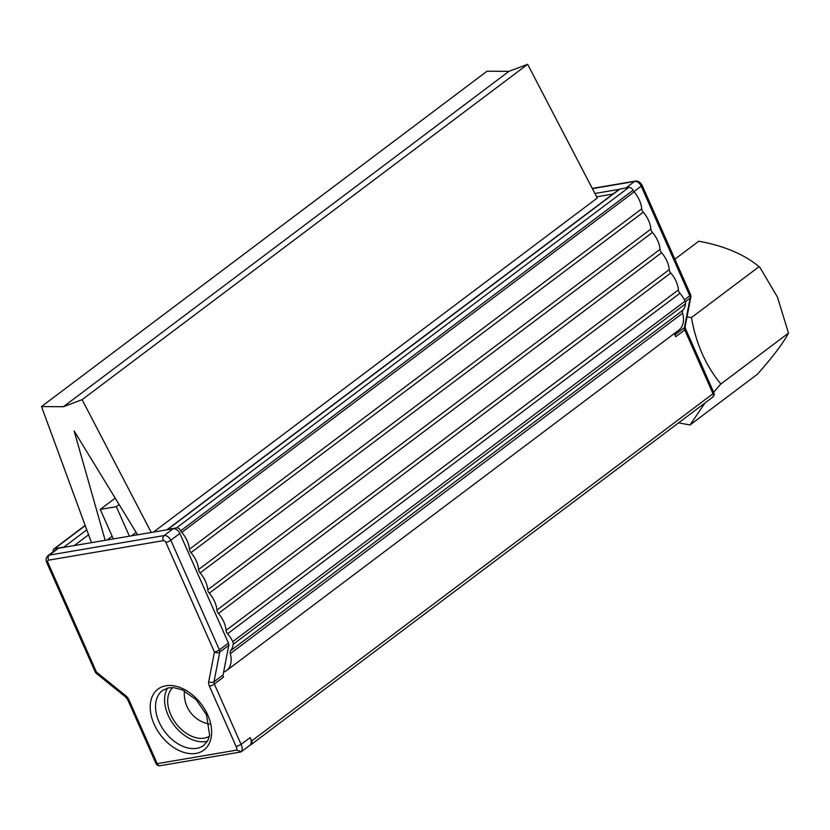 <?xml version="1.0" encoding="UTF-8"?>
<svg xmlns="http://www.w3.org/2000/svg" width="830" height="830" viewBox="0 0 830 830"><rect width="100%" height="100%" fill="white"/><g stroke="black" fill="none" stroke-linecap="round" stroke-linejoin="round"><path stroke-width="1.25" d="M690.01 424.96A74.887 50.205 -127 0 0 690.021 424.95L678.546 422.864M687.001 316.956L691.452 317.568A74.887 50.205 -127 0 0 691.452 317.568C695.986 343.682 705.801 365.823 720.886 383.989L713.644 392.237M705.033 402.924L690.021 424.96L757.624 374.06C773.104 356.506 783.396 342.852 788.5 333.1L777.471 297.109L760.041 267.665L758.371 265.953L760.041 267.654M691.452 317.568L759.066 266.679C744.147 254.291 724.051 245.805 698.767 241.229L674.873 259.209M720.886 383.989L788.5 333.1M209.451 736.231A30.523 20.46 53 0 1 204.242 738.14A30.523 20.46 53 0 1 173.605 720.035A30.523 20.46 53 0 1 172.827 687.572M53.286 551.691A3.818 2.563 53 0 1 53.94 548.921A3.818 2.563 53 0 1 54.759 548.578L63.785 547.167A3.818 2.563 53 0 1 64.678 547.198L166.872 529.82A3.818 2.563 53 0 1 167.619 529.509L176.531 527.859A3.818 2.563 53 0 1 180.722 530.754A4.575 3.071 -127 0 0 181.78 532.383A22.887 15.345 53 0 1 189.416 549.284A4.575 3.071 -127 0 0 190.942 552.655A22.887 15.345 53 0 1 198.578 569.546A4.575 3.071 -127 0 0 200.113 572.928A22.887 15.345 53 0 1 207.749 589.819A4.575 3.071 -127 0 0 209.274 593.201A22.887 15.345 53 0 1 216.91 610.091A4.575 3.071 -127 0 0 218.435 613.474A22.887 15.345 53 0 1 226.071 630.364A4.575 3.071 -127 0 0 227.607 633.747A22.887 15.345 53 0 1 232.742 641.642A4.575 3.071 53 0 1 233.23 644.288A22.887 15.345 53 0 1 230.678 650.658A4.575 3.071 -127 0 0 230.304 653.667A22.887 15.345 53 0 1 226.517 670.599A22.887 15.345 53 0 1 223.602 672.144L223.052 674.966A3.818 2.563 -127 0 0 223.395 677.228L214.348 684.045A3.818 2.563 53 0 1 214.005 681.772L219.732 652.131A3.818 2.417 -169.1 0 1 214.441 652.027A3.818 0.923 -23.9 0 0 219.39 649.869L170.804 540.247A6.101 4.088 -127 0 0 164.122 535.558L49.344 555.083A6.101 4.088 -127 0 0 48.067 555.623C46.086 557.335 45.609 559.565 46.646 562.315A3.818 0.923 156.1 0 0 47.87 562.47A2.293 1.536 53 0 1 48.576 560.167A3.818 2.677 -99.7 0 1 49.344 555.083L58.391 548.267L64.678 547.198M74.254 545.569L88.613 534.769M596.646 196.824L612.945 194.044M107.163 539.977L112.143 536.222M153.467 532.103L597.278 198.028L527.641 64.294L508.935 71.349L487.034 71.204L41.5 406.565L63.402 406.721L82.118 399.666L527.641 64.294M131.565 535.827L136.13 532.393M226.517 670.599L678.826 330.122A22.887 15.345 -127 0 0 682.623 313.19A4.575 3.071 53 0 1 682.986 310.192A22.887 15.345 -127 0 0 685.538 303.811A4.575 3.071 -127 0 0 685.061 301.166A22.887 15.345 -127 0 0 679.915 293.27A4.575 3.071 53 0 1 678.39 289.898A22.887 15.345 -127 0 0 670.754 272.997A4.575 3.071 53 0 1 669.229 269.626A22.887 15.345 -127 0 0 661.583 252.725A4.575 3.071 53 0 1 660.058 249.353A22.887 15.345 -127 0 0 652.422 232.462A4.575 3.071 53 0 1 650.896 229.08A22.887 15.345 -127 0 0 643.26 212.19A4.575 3.071 53 0 1 641.735 208.807A22.887 15.345 -127 0 0 634.099 191.917A4.575 3.071 53 0 1 633.041 190.278A3.818 2.563 -127 0 0 628.85 187.393L619.927 189.032A3.818 2.563 -127 0 0 619.19 189.344A3.818 2.563 -127 0 0 619.159 189.365L594.903 193.473M91.497 542.644L41.5 406.565M82.118 399.666L151.268 532.476M129.428 536.19L116.345 506.674L119.126 504.578M675.765 332.436L675.361 334.49A3.818 2.563 53 0 0 675.703 336.762L674.282 333.546M251.262 744.5A3.818 2.563 53 0 0 251.646 740.993L250.484 738.358A8.705 5.831 53 0 0 250.141 737.611L241.094 744.417L214.348 684.045A3.818 0.923 156.1 0 1 209.399 686.202L236.197 746.668L241.094 744.417A8.705 5.831 -127 0 1 241.416 751.638L250.463 744.832A3.818 2.563 53 0 0 251.262 744.5L712.617 397.217A3.818 3.818 0 0 0 713.81 392.621L685.559 328.867A3.818 0.923 156.1 0 1 684.75 329.956L713.001 393.711A3.818 2.563 53 0 1 712.617 397.217M137.604 534.8L74.15 430.967L105.171 540.309M63.402 406.721L508.935 71.349M115.204 498.156L100.254 509.402L113.337 538.929M100.254 509.402L116.345 506.674M675.361 334.49L684.408 327.684A3.818 2.417 -169.1 0 0 685.134 326.595L690.861 296.953A3.818 2.417 -169.1 0 1 690.135 298.043L684.408 327.684A3.818 2.563 -127 0 0 684.75 329.956L675.703 336.762M251.646 740.993L713.001 393.711A3.818 0.923 -23.9 0 0 713.81 392.621M619.159 189.365L166.872 529.82L173.169 528.752A6.101 4.088 53 0 1 179.851 533.431L228.437 643.063A3.818 2.563 53 0 1 228.769 645.325L223.602 672.144M48.067 555.623L57.114 548.806A6.101 4.088 53 0 1 58.391 548.267M250.484 738.358A8.705 5.831 53 0 1 250.463 744.832M167.587 688.07A34.331 23.022 -127 0 0 173.854 724.912A34.331 23.022 -127 0 0 207.531 741.128M236.197 746.668A4.887 3.279 53 0 1 236.706 750.123L157.202 763.642A3.818 2.677 80.3 0 0 158.115 764.98A3.818 2.677 80.3 0 0 160.107 765.706A3.818 3.818 0 0 1 155.978 763.486A3.818 0.923 -23.9 0 0 157.202 763.642L128.951 699.887A7.626 5.115 -127 0 0 125.797 695.779L96.446 672.103A3.818 0.996 128.9 0 0 96.311 673.369A3.818 3.818 0 0 1 95.222 671.937A3.818 0.923 -23.9 0 0 96.446 672.103L47.87 562.47M236.706 750.123L241.416 751.638L240.503 752.032L160.107 765.706M54.759 548.578L85.251 525.629M63.785 547.167L86.797 529.841M167.619 529.509L619.927 189.032M176.531 527.859L628.85 187.393M180.722 530.754L633.041 190.278M181.78 532.383L634.099 191.917M189.416 549.284L641.735 208.807M190.942 552.655L643.26 212.19M198.578 569.546L650.896 229.08M200.113 572.928L652.422 232.462M207.749 589.819L660.058 249.353M209.274 593.201L661.583 252.725M216.91 610.091L669.229 269.626M218.435 613.474L670.754 272.997M226.071 630.364L678.39 289.898M227.607 633.747L679.915 293.27M232.742 641.642L685.061 301.166M233.23 644.288L685.538 303.811M230.678 650.658L682.986 310.192M230.304 653.667L682.623 313.19M592.381 188.638L634.525 181.469A6.101 4.088 53 0 1 641.216 186.148L689.792 295.781A3.818 2.563 53 0 1 690.135 298.043L685.279 301.705M625.945 187.922L634.525 181.469A3.818 2.677 80.3 0 1 635.386 181.085L592.278 188.42M633.892 191.668L641.216 186.148A3.818 0.923 156.1 0 0 642.026 185.069M684.408 299.838L689.792 295.781A3.818 0.923 -23.9 0 0 690.602 294.692L642.015 185.059C639.982 181.946 637.762 180.618 635.386 181.085M228.437 643.063L219.39 649.869A3.818 2.563 -127 0 1 219.732 652.131L228.769 645.325M179.851 533.431L170.804 540.247A3.818 0.923 156.1 0 1 165.865 542.405L214.441 652.027L208.724 681.669A7.626 5.115 -127 0 0 209.399 686.202M173.169 528.752L164.122 535.558A3.818 2.677 80.3 0 0 163.354 540.641A2.293 1.536 53 0 1 165.865 542.405M223.052 674.966L214.005 681.772A3.818 2.417 -169.1 0 1 208.724 681.669M125.797 695.779A3.818 0.996 128.9 0 0 125.662 697.044L96.311 673.369M128.951 699.887A3.818 0.923 156.1 0 1 127.727 699.732L125.662 697.044M48.576 560.167L163.354 540.641M203.848 745.309A34.331 23.022 53 0 1 164.807 731.728A34.331 23.022 53 0 1 162.545 690.446L168.251 687.914L173.709 687.634L182.133 689.813L196.202 699.69L206.525 714.869L209.637 735.37L207.853 740.536L203.848 745.309M207.749 715.024A38.149 25.574 -127 0 0 154.546 692.562A38.149 25.574 -127 0 0 180.515 751.171A38.149 25.574 -127 0 0 207.749 715.024M53.94 548.921L85.168 525.411M690.861 296.953A3.818 3.818 0 0 0 690.602 294.692M685.134 326.595L685.559 328.867M155.978 763.486L127.727 699.732M95.222 671.937L46.646 562.315M184.499 690.913A30.523 30.523 0 0 0 209.471 724.092"/></g></svg>
